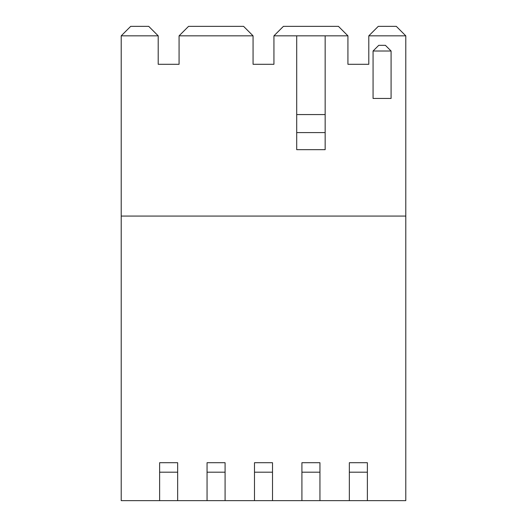 <?xml version="1.0" encoding="UTF-8"?>
<svg xmlns="http://www.w3.org/2000/svg" width="527" height="527" viewBox="0 0 527 527"><rect width="100%" height="100%" fill="white"/><g stroke="black" fill="none" stroke-linecap="round" stroke-linejoin="round"><path stroke-width="0.79" d="M347.925 45.322L347.925 64.294L368.795 64.294L347.925 64.294L347.925 35.836L273.935 35.836L273.935 64.294L253.065 64.294L273.935 64.294L273.935 44.373M253.065 45.322L253.065 64.294L253.065 35.836L179.075 35.836L179.075 64.294L158.205 64.294L179.075 64.294L179.075 44.373M158.205 45.322L158.205 64.294L158.205 35.836L121.21 35.836L130.696 26.35L148.719 26.35L158.205 35.836M177.652 472.192L159.628 472.192L159.628 462.706L177.652 462.706L177.652 500.65L121.21 500.65L121.21 35.836M367.372 472.192L349.348 472.192L349.348 462.706L367.372 462.706L367.372 500.65L405.79 500.65L405.79 35.836L368.795 35.836L368.795 64.294L368.795 44.373M296.701 132.593L325.159 132.593L325.159 149.668L296.701 149.668L296.701 35.836M349.348 472.192L349.348 500.65L367.372 500.65M121.21 216.07L405.79 216.07M177.652 500.65L207.058 500.65L207.058 462.706L225.082 462.706L225.082 500.65L254.488 500.65L254.488 462.706L272.512 462.706L272.512 500.65L301.918 500.65L301.918 462.706L319.942 462.706L319.942 500.65L349.348 500.65M319.942 500.65L301.918 500.65M272.512 500.65L254.488 500.65M225.082 500.65L207.058 500.65M347.925 35.836L338.439 26.35L283.421 26.35L273.935 35.836M405.79 35.836L396.304 26.35L378.281 26.35L368.795 35.836M253.065 35.836L243.579 26.35L188.561 26.35L179.075 35.836M159.628 472.192L159.628 500.65M373.063 98.444L373.063 51.014L391.087 51.014L391.087 98.444L373.063 98.444M373.063 51.014L378.755 45.322L385.395 45.322L391.087 51.014M325.159 132.593L325.159 114.57L296.701 114.57M325.159 114.57L325.159 35.836M319.942 472.192L301.918 472.192M272.512 472.192L254.488 472.192M225.082 472.192L207.058 472.192"/></g></svg>
